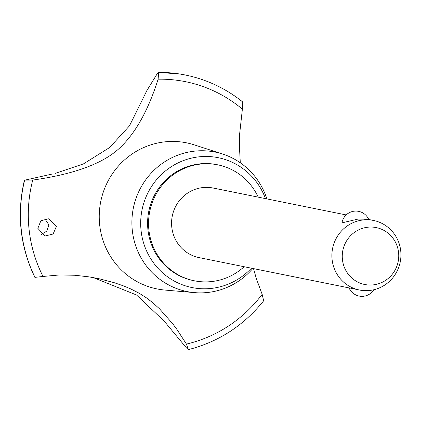 <?xml version="1.0" encoding="UTF-8"?>
<svg xmlns="http://www.w3.org/2000/svg" width="422" height="422" viewBox="0 0 422 422"><rect width="100%" height="100%" fill="white"/><g stroke="black" fill="none" stroke-linecap="round" stroke-linejoin="round"><path stroke-width="0.63" d="M258.206 197.148A59.143 57.487 101.4 0 0 217.815 164.849L216.866 164.654A59.143 57.487 101.4 0 0 198.878 163.973A59.143 57.487 101.4 0 0 147.658 220.448A59.143 57.487 101.4 0 0 193.429 280.598L194.384 280.794A59.143 57.487 101.4 0 0 212.366 281.474A59.143 57.487 101.4 0 0 244.148 266.715M217.815 164.849A59.143 57.487 101.4 0 0 199.833 164.169A59.143 57.487 101.4 0 0 148.613 220.643A59.143 57.487 101.4 0 0 194.384 280.794M349.063 287.92L199.068 257.605A35.485 34.493 -78.6 0 1 171.606 221.513A35.485 34.493 -78.6 0 1 202.338 187.626A35.485 34.493 -78.6 0 1 213.131 188.038L346.167 214.925M373.438 220.437A35.485 34.493 -78.6 0 1 400.9 256.529A35.485 34.493 -78.6 0 1 370.168 290.415A35.485 34.493 -78.6 0 1 359.38 290.004A35.485 34.493 -78.6 0 1 331.919 253.912A35.485 34.493 -78.6 0 1 362.646 220.031A35.485 34.493 -78.6 0 1 373.438 220.437L367.62 219.261L357.998 219.092L342.374 222.769L342.052 222.373A14.079 14.079 0 0 1 368.744 219.487M373.887 289.74A14.079 14.079 0 0 1 349.026 287.836L359.38 290.004M373.575 284.834A29.028 28.216 101.4 0 0 398.579 252.572A29.028 28.216 101.4 0 0 367.42 227.258A29.028 28.216 101.4 0 0 342.421 259.525A29.028 28.216 101.4 0 0 373.575 284.834M265.464 198.614A66.243 64.387 101.4 0 0 198.124 156.937A66.243 64.387 101.4 0 0 141.069 230.56A66.243 64.387 101.4 0 0 212.166 288.321A66.243 64.387 101.4 0 0 251.406 268.181M266.889 198.904A71.139 69.145 101.4 0 0 222.558 154.004A71.139 69.145 101.4 0 0 193.577 151.261A71.139 69.145 101.4 0 0 131.891 223.096A71.139 69.145 101.4 0 0 194.542 292.625A71.139 69.145 101.4 0 0 208.658 292.362A71.139 69.145 101.4 0 0 252.825 268.471M222.558 154.004L194.21 144.846A74.52 72.431 101.4 0 0 163.852 141.971A74.52 72.431 101.4 0 0 99.666 224.799A74.52 72.431 101.4 0 0 164.86 290.056L194.542 292.625M37.848 228.344L40.887 220.727L48.894 218.728L56.374 226.493L53.103 234.025L44.969 236.035L37.848 228.344M52.349 174.006L24.581 180.215A140.763 136.818 101.4 0 0 21.264 229.837A140.763 136.818 101.4 0 0 34.963 277.359L34.81 277.28C20.008 246.29 16.548 213.907 24.423 180.136L32.721 180.094A134.259 130.493 101.4 0 0 29.071 229.368A134.259 130.493 101.4 0 0 43.023 276.457L59.75 274.933L75.01 275.271L89.116 276.879L98.922 278.694L114.209 282.687L123.066 285.726L130.746 288.917L139.26 293.279L146.133 297.637L152.637 302.595L159.542 308.83L172.809 323.874L176.966 329.482L186.429 344.078L188.391 349.632L186.213 347.638L164.258 321.216M158.218 78.903C147.958 111.355 134.56 134.887 118.033 149.499C101.153 164.285 72.61 174.486 32.42 180.12M240.308 162.797L239.385 145.949L239.485 135.372L242.376 109.15A134.259 130.493 101.4 0 0 158.123 79.194L158.64 72.378L156.979 74.124L146.84 90.635L140.911 102.752M242.376 109.15L242.36 101.697A140.763 136.818 101.4 0 0 190.391 76.139A140.763 136.818 101.4 0 0 185.337 75.016A140.763 136.818 101.4 0 0 158.64 72.378M55.24 173.384L83.44 163.905L109.651 147.51L129.464 125.856L140.932 102.683M164.295 321.269L136.549 295.004L93.267 277.581M41.324 234.421L46.71 231.182L48.941 224.989L44.869 218.754M34.963 277.359L43.023 276.457M180.162 74.072L158.614 72.373A140.763 136.818 101.4 0 1 180.162 74.072A140.763 136.818 101.4 0 1 185.311 75.005A140.763 136.818 101.4 0 0 185.311 75.005L185.337 75.016M263.618 300.617L262.162 294.313L256.397 278.8L253.49 268.603M186.429 344.078A134.259 130.493 101.4 0 0 262.162 294.313M24.608 180.22A140.763 136.818 101.4 0 0 21.29 229.842A140.763 136.818 101.4 0 0 34.989 277.365M188.391 349.632C218.781 341.788 243.932 325.42 263.85 300.538M242.497 101.765C226.952 89.395 209.581 80.855 190.391 76.139"/></g></svg>

